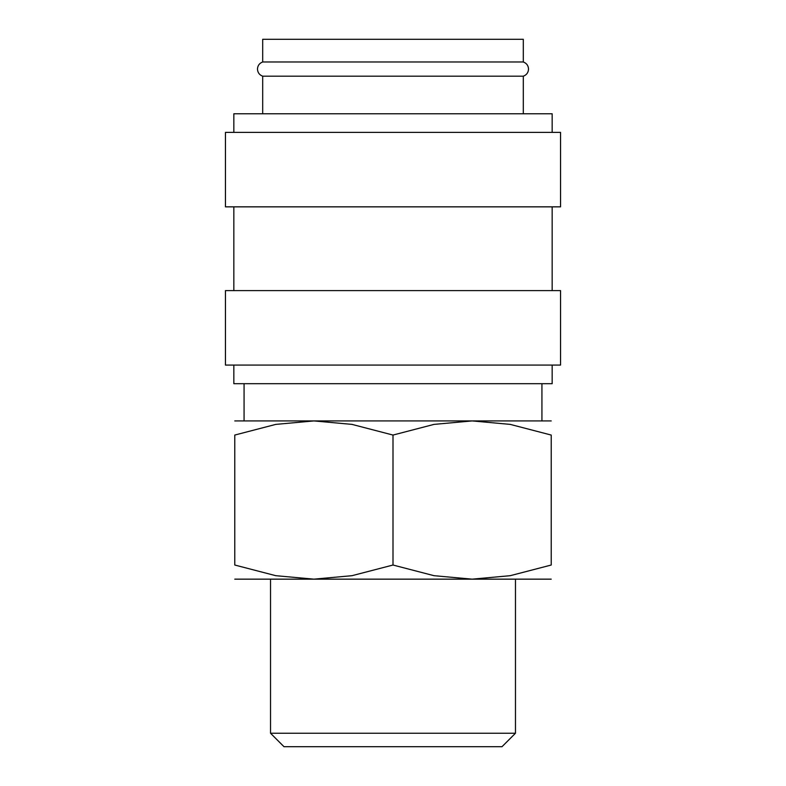 <?xml version="1.0" encoding="UTF-8"?>
<svg xmlns="http://www.w3.org/2000/svg" width="786" height="786" viewBox="0 0 786 786"><rect width="100%" height="100%" fill="white"/><g stroke="black" fill="none" stroke-linecap="round" stroke-linejoin="round"><path stroke-width="1.18" d="M262.691 76.193C259.409 74.955 257.67 72.587 257.474 69.089C257.67 65.582 259.409 63.214 262.691 61.986L523.309 61.986C526.591 63.214 528.33 65.582 528.526 69.089C528.33 72.587 526.591 74.955 523.309 76.193L262.691 76.193L262.691 113.764M552.165 365.077L552.165 383.696L233.835 383.696L233.835 365.077M393 290.614L225.454 290.614L225.454 365.077L560.546 365.077L560.546 290.614L393 290.614M393 132.382L225.454 132.382L225.454 206.846L560.546 206.846L560.546 132.382L393 132.382M552.165 132.382L552.165 113.764L233.835 113.764L233.835 132.382M234.768 420.923L313.879 420.923L352 424.391L393 435.061L434 424.391L472.121 420.923L510.232 424.391L551.232 435.061L551.232 565.026L510.232 575.686L472.121 579.154L434 575.686L393 565.026L352 575.686L313.879 579.154L275.768 575.686L234.768 565.026L234.768 435.061L275.768 424.391L313.879 420.923L551.232 420.923M234.768 579.154L551.232 579.154M270.531 733.24L284.001 746.7L501.999 746.7L515.469 733.24L270.531 733.24L270.531 579.154M262.691 61.986L262.691 39.3L523.309 39.3L523.309 61.986M551.232 564.996C551.232 583.949 551.232 583.949 551.232 564.996M234.768 564.996C234.768 583.949 234.768 583.949 234.768 564.996M234.768 435.08C234.768 416.138 234.768 416.138 234.768 435.08M551.232 435.08C551.232 416.138 551.232 416.138 551.232 435.08M393 565.026L393 435.061M233.835 206.846L233.835 290.614M515.469 579.154L515.469 733.24M244.073 383.696L244.073 420.923M541.927 383.696L541.927 420.923M523.309 76.193L523.309 113.764M552.165 206.846L552.165 290.614"/></g></svg>
